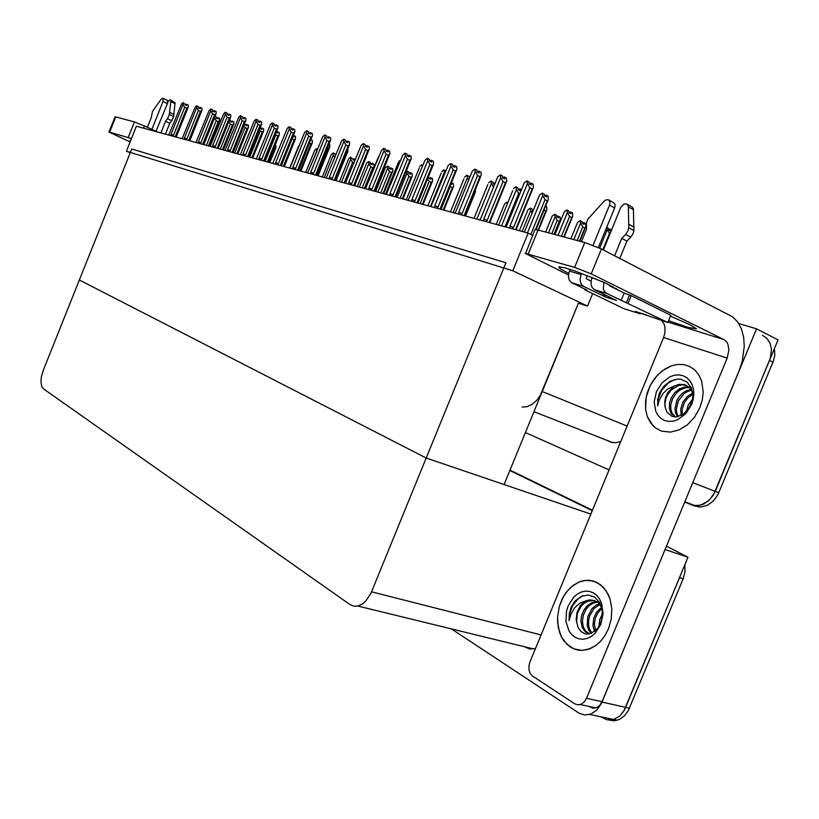 <?xml version="1.0" encoding="UTF-8"?>
<svg xmlns="http://www.w3.org/2000/svg" width="819" height="819" viewBox="0 0 819 819"><rect width="100%" height="100%" fill="white"/><g stroke="black" fill="none" stroke-linecap="round" stroke-linejoin="round"><path stroke-width="1.23" d="M522.133 407.063L526.955 406.705L531.859 404.504L536.435 400.645L540.253 395.464L578.409 303.225L587.52 306.142L592.659 293.622M738.677 323.495L756.541 328.798L778.05 339.875L713.462 494.952L708.445 500.962L700.511 505.262L693.294 505.487L684.725 502.006M756.541 328.798L691.748 485.043M598.884 437.151L611.988 442.485L616.236 442.669L620.822 441.369M666.451 546.181L687.991 557.196L624.58 709.848L619.748 715.99L613.615 719.471L606.899 719.778L600.511 716.707M665.059 549.539L601.474 703.408L596.897 710.022L590.888 714.066L584.756 715.018L579.156 713.257L451.249 628.838M524.119 646.652L529.832 649.058L535.493 648.443M43.366 369.993L41.411 376.75L40.95 381.552L41.779 386.588L43.417 388.79L349.867 604.535L353.685 606.162L357.913 606.029L362.418 603.982L365.622 601.269L370.915 593.386L426.218 458.036L79.361 279.985L131.767 148.956L505.917 262.838L426.218 458.036L79.361 279.985L43.366 369.993M762.428 335.288L766.973 338.482L770.085 343.345L771.447 349.406L770.31 358.292L715.284 491.349L709.848 499.641L703.818 504.033L697.164 505.794L690.489 504.576M774.487 348.464L774.733 355.231L773.29 361.199L717.966 494.543L713.38 500.982L707.35 505.364L700.706 507.104L694.031 505.886M684.919 564.629L684.991 571.754L683.128 578.777L679.524 577.641L623.904 711.025L619.748 715.99L613.615 719.471L589.813 714.444M683.128 578.777L628.316 710.667L624.406 715.929L619.492 719.43L614.27 720.822L608.824 720.034M675.521 550.593L678.685 552.671M609.92 233.947L607.166 229.852L599.682 248.116M580.569 223.137L580.139 220.649L581.961 221.611L582.268 223.382L584.08 224.334L583.773 222.563L585.585 223.515L585.749 227.098L584.838 227.969L582.749 226.873L580.569 223.137L573.832 239.578M570.853 238.779L577.569 222.379L570.802 238.769M555.098 216.697L554.698 214.281L556.51 215.223L556.787 216.953L558.599 217.885L558.312 216.165L560.114 217.107L560.288 220.454L559.305 221.437L557.227 220.362L555.098 216.697L548.505 232.801M545.649 232.033L552.221 215.981L545.618 232.023M532.084 213.288L530.671 210.534L522.123 231.47M519.389 230.723L527.917 209.838L519.359 230.712M564.281 211.804L554.954 234.531L564.281 211.804L566.902 210.012L568.785 211.005L569.092 212.817L570.976 213.81L570.669 212.008L570.024 213.309M570.669 212.008L572.553 212.991L572.655 216.738L571.734 217.537L569.563 216.39L567.332 212.551L558.005 235.34M545.649 206.101L546.662 206.634L546.826 210.043L545.782 211.046L544 210.125M539.588 194.912L524.406 232.084L539.588 194.912L542.27 193.028L544.256 194.083L544.543 195.946L546.529 197L546.232 195.137L545.567 196.488M546.232 195.137L548.208 196.181L548.228 200.092L547.276 200.819L544.993 199.621L542.68 195.649L527.456 232.924M505.61 226.965L506.951 225.245L524.242 182.872L526.975 180.917L529.043 182.023L529.33 183.927L531.398 185.022L531.101 183.118L533.149 184.214L533.384 187.653L532.135 188.943L529.77 187.694L513.533 227.467L511.967 228.696M513.533 227.467L510.053 226.085L509.858 228.122M516.339 229.207L515.929 228.665L532.135 188.943M529.77 187.694L527.385 183.599L510.053 226.085M524.242 182.872L523.361 185.033M108.968 132.054L115.018 116.861L115.745 116.943L109.664 132.187L108.947 132.105L130.16 141.851M131.419 138.718L128.163 137.561L134.408 121.939L144.369 125.87L143.448 128.194M130.518 140.96L129.996 140.438L130.723 140.438M568.703 273.311L560.462 268.939L558.804 266.871L564.526 267.741L574.662 270.864L604.944 282.801L618.529 290.264M608.374 629.002L611.24 618.98L611.793 608.65L610.012 598.935L608.292 594.574L603.388 587.284L596.938 582.411L589.496 580.302L583.466 580.661L579.238 581.951L571.304 586.906L566.185 592.444L562.08 599.221L559.234 606.705L557.524 617.229L557.596 622.491L559.592 632.432L561.465 636.885L566.82 644.215L573.863 648.894L577.835 650.061L581.981 650.409L590.038 648.72L595.577 645.679L600.634 641.226L604.965 635.585L608.374 629.002L604.965 635.585L600.634 641.226L595.577 645.679L588.124 649.406L581.981 650.409L573.863 648.894L570.167 646.928L563.902 640.847L561.465 636.885L558.292 627.6L557.524 617.229L559.234 606.705L563.318 596.846L567.792 590.448L573.198 585.39L579.238 581.951L585.595 580.333L593.304 580.999L600.317 584.52L606.06 590.663L610.012 598.935L611.793 608.65L611.24 618.98L608.374 629.002M699.846 407.719L702.262 399.948L703.173 392.096L701.648 381.091L698.802 374.846L694.666 369.86L689.485 366.38L683.64 364.578L677.446 364.455L671.13 365.939L664.987 368.97L659.305 373.362L654.34 378.91L650.306 385.37L646.222 396.98L645.618 409.203L647.348 416.666L650.696 423.044L655.487 427.958L661.445 431.081L670.403 432.125L679.135 429.893L687.458 424.733L694.584 417.106L699.846 407.719L694.584 417.106L687.458 424.733L679.135 429.893L670.403 432.125L661.445 431.081L655.487 427.958L652.927 425.706L647.348 416.666L645.618 409.203L645.587 401.115L647.266 392.864L650.306 385.37L656.715 376.013L662.069 371.007L671.13 365.939L677.446 364.455L683.64 364.578L689.485 366.38L694.666 369.86L698.802 374.846L701.648 381.091L703.173 392.096L702.262 399.948L699.846 407.719M591.257 273.863L574.6 267.352L584.776 242.516L601.463 248.986L591.257 273.863L723.935 339.588L726.607 341.871L727.866 344.144L728.859 349.989L727.139 358.159L663.625 337.51L529.965 661.865L529.002 665.407L529.105 670.229L530.221 673.402L532.094 675.808L574.969 703.951L578.183 704.842L581.367 704.105L584.336 701.811L586.506 698.269L602.078 701.709L599.928 705.21L596.969 707.483L593.365 708.189L590.192 707.084M525.665 253.296L534.93 229.617L538.052 230.006L545.782 211.046M670.372 316.185L690.048 324.723L696.478 328.88L688.093 327.436L668.529 320.659M574.6 267.352L525.225 253.368L568.458 274.979M602.078 701.709L739.096 370.638L742.29 361.005L744.266 346.355L743.601 337.131L741.369 328.869L737.663 321.99L732.636 316.84L601.463 248.986M663.625 337.51L664.874 333.272L665.059 327.672L664.076 323.996L661.414 320.464M498.658 225.071L512.663 190.714M519.758 193.857L518.11 192.598L516.441 189.414L501.566 225.86M474.037 218.356L487.786 184.613M493.488 187.193L491.349 183.466L476.822 219.113M450.481 211.926L463.963 178.767M468.591 180.334L467.342 177.774L453.142 212.653M479.565 219.861L480.855 218.182L497.727 176.781L500.358 174.857L502.405 175.942L502.671 177.805L504.719 178.88L504.453 177.027L506.49 178.102L506.726 181.286L505.405 182.709L503.05 181.47L487.213 220.331L485.667 221.519M487.213 220.331L483.814 218.98L483.619 220.966M490.049 222.051L489.588 221.509L505.405 182.709M503.05 181.47L500.726 177.467L483.814 218.98M497.727 176.781L496.928 178.737M454.688 213.073L455.937 211.425L472.409 170.956L474.938 169.072L476.975 170.137L477.211 171.949L479.248 173.014L479.002 171.202L481.029 172.256L481.234 175.327L479.883 176.74L477.538 175.522L462.08 213.513L460.554 214.68M462.08 213.513L458.763 212.193L458.558 214.128M464.936 215.223L464.434 214.68L479.883 176.74M477.538 175.522L475.276 171.621L458.763 212.193M472.409 170.956L471.693 172.717M430.907 206.593L448.208 165.397L450.645 163.544L452.661 164.588L452.876 166.359L454.893 167.404L454.678 165.633L456.685 166.677L456.9 169.533L455.477 171.038L453.163 169.85L438.063 207.002L436.558 208.128M438.063 207.002L434.817 205.712L434.613 207.596M440.939 208.691L440.397 208.149L455.477 171.038M453.163 169.85L450.941 166.022L434.817 205.712M448.208 165.397L447.563 166.974M408.149 200.389L425.051 160.074L427.405 158.251L429.402 159.285L429.596 161.005L431.593 162.039L431.398 160.309L433.394 161.343L433.548 164.199L432.135 165.592L429.842 164.414L415.079 200.768L413.605 201.873M415.079 200.768L411.916 199.498L411.701 201.351M417.977 202.447L417.393 201.894L432.135 165.592M429.842 164.414L427.672 160.678L411.916 199.498M425.051 160.074L424.477 161.466M147.379 127.252L151.208 117.68L152.58 111.343L161.261 99.038L163.042 98.27L163.032 101.525L167.178 103.501M170.403 99.928L175.102 102.805L173.597 116.493L169.338 114.496L167.455 118.735L171.714 120.731L169.779 123.331L165.428 134.193M156.071 131.235L168.458 100.942L169.963 99.846L170.884 100.942L169.338 114.496M167.557 102.539L167.322 100.338L162.991 98.239M173.597 116.493L171.714 120.731M603.767 282.279L603.429 289.066L604.442 291.421L606.664 293.448L594.533 289.752L592.188 287.551L591.185 284.981L591.083 280.876L592.117 277.354M602.364 293.56L605.671 297.102L583.701 286.455L571.345 282.504L569.256 279.955L568.509 277.242L568.744 273.126L570.096 269.369M591.042 281.204L586.332 278.716L587.018 275.348M569.389 271.089L581.101 274.549L580.139 278.706L580.364 281.716L581.357 284.265L583.701 286.455M640.438 313.093L640.13 313.82L636.772 311.957M635.309 311.476L667.792 322.461L670.781 315.202L631.193 295.649L624.784 293.345L609.745 285.933L609.162 284.766M581.459 241.625L586.506 229.3L586.455 223.075L587.796 219.195L603.982 201.269L606.357 199.693L608.609 199.836L609.981 201.945L609.551 205.139L614.659 207.934L615.141 205.159L614.496 203.327L608.609 199.836M572.01 282.903L586.793 290.049L584.684 289.772L584.94 289.148M667.792 322.461L606.664 293.448M603.347 249.959L620.945 207.125L624.027 204.054L626.914 204.023L632.207 206.961L633.353 208.65L633.926 230.538L628.787 227.764L627.764 231.306L625.603 234.408L630.753 237.162L626.924 241.062L619.788 258.425M626.914 204.023L628.368 206.603L628.787 227.764M633.926 230.538L632.913 234.06L630.753 237.162M613.083 286.732L612.858 287.469M659.52 392.925L663.503 386.588L669.952 381.378L677.221 379.095L680.814 379.238L687.172 382.156L691.431 388.124L692.772 396.13L692.219 400.44L689.526 407.371L683.793 413.933L676.699 416.902L672.174 416.441L666.963 412.233L665.038 406.787L664.752 401.709L665.632 397.338L667.956 392.342L674.211 386.077L667.741 389.015L663.175 393.304L659.305 399.938L657.667 406.019L657.718 399.498L659.52 392.925M656.459 391.697L662.11 382.729L670.085 376.73L674.477 375.235L678.859 374.887L683.015 375.696L686.731 377.641L689.803 380.63L692.096 384.51L693.458 389.107L693.836 394.164L693.191 399.447L691.553 404.658L685.708 413.82L677.518 419.799L673.054 421.191L668.652 421.406L664.537 420.464L660.902 418.396L657.933 415.335L655.763 411.435L654.197 401.914L656.459 391.697M692.444 391.666L689.403 387.377L684.582 384.664L679.371 384.346L674.211 386.077M686.936 385.606L682.933 384.858L678.357 385.554L671.078 390.131L667.782 394.41L665.98 398.372L664.946 403.501L665.223 407.575M691.277 387.766L690.325 387.571M689.506 387.469L685.36 387.756L679.954 390.079L676.269 393.192L672.686 398.443L670.802 404.709L670.843 409.377L672.133 413.308L675.501 416.973M691.175 387.52L690.274 387.233L691.236 387.663M688.902 386.926L684.725 386.967L679.401 388.912L674.784 392.618L671.263 397.819L669.553 402.948L669.461 409.029L671.17 413.482L675.255 416.973M691.656 390.161L687.213 391.677L683.988 393.785L678.357 400.931L676.34 409.377L676.74 412.827L678.347 416.595M691.164 389.404L686.824 390.571L683.097 392.751L679.227 396.591L676.944 400.307L674.928 408.947L675.46 412.766L677.508 416.779M692.741 394.226L687.622 398.106L684.387 402.6L682.186 409.183L682.309 414.916M692.639 392.997L687.09 396.621L682.954 402.037L680.722 408.998L681.224 415.509M691.727 402.313L688.277 409.305M692.444 399.324L688.185 405.231L686.302 411.701M674.508 379.555L668.386 382.862L661.732 390.182L658.138 399.037L657.667 406.019M571.181 607.114L575.061 600.992L581.255 596.386L588.134 594.963L594.655 597.143L599.672 602.61L602.231 610.462L601.811 619.256L600.481 623.433L597.553 628.449L591.513 633.21L587.018 634.06L584.848 633.711L580.968 631.521L578.081 627.579L576.218 619.748L576.945 612.54L580.507 605.313L585.483 601.074L580.087 602.999L574.784 607.575L570.904 614.24L569.133 620.618L569.338 613.769L571.181 607.114M568.161 605.825L573.648 597.215L577.272 594.133L581.255 592.076L585.39 591.154L589.506 591.42L593.365 592.874L596.795 595.464L599.61 599.047L601.658 603.47L603.06 613.871L600.685 624.569L595.014 633.363L591.277 636.455L587.213 638.451L583.005 639.26L578.879 638.851L575.051 637.254L571.703 634.551L568.99 630.896L565.98 621.508L566.543 610.933L568.161 605.825M601.371 606.551L597.942 602.487L594.113 600.429L589.506 599.958L585.483 601.074M594.533 600.573L587.929 601.115L583.896 603.408L581.244 605.988L577.303 613.492L576.576 622.368M597.379 602.067L592.905 603.255L588.984 605.886L585.8 609.684L583.22 615.54L582.442 621.519L583.374 626.985L585.79 631.224L589.455 633.845M599.242 601.904L597.491 601.637M596.693 601.617L591.809 602.651L587.305 605.63L583.691 610.278L581.572 615.683L580.927 620.669L582.125 627.272L585.237 631.797L589.404 633.855M599.969 604.494L593.847 608.66L589.445 616.4L588.513 621.13L588.677 625.777L589.875 629.78L591.983 633.005M599.344 603.798L595.72 605.436L591.994 608.66L587.745 616.697L587.243 625.767L588.789 630.221L591.205 633.333M601.873 608.404L597.727 612.981L595.29 618.376L594.399 624.221L595.536 630.62M601.566 607.176L596.498 612.192L593.714 618.294L592.997 625.675L594.574 631.418M602.436 613.789L599.713 619.604L598.873 626.566M602.16 617.342L600.47 623.464M583.108 595.659L577.968 598.935L572.614 605.691L569.645 613.933L569.133 620.618M427.907 205.774L441.144 173.178M444.871 173.597L444.338 172.318L430.466 206.47M406.265 199.867L419.277 167.813M385.493 194.205L398.28 162.664M496.253 224.406L504.596 203.951L496.232 224.406M386.363 194.441L402.876 154.975L405.149 153.184L407.135 154.197L407.299 155.886L409.285 156.9L409.111 155.211L411.087 156.224L411.21 158.988L409.787 160.37L407.504 159.203L393.069 194.799L391.615 195.874M393.069 194.799L389.977 193.56L389.762 195.372M410.851 159.715L396.007 196.458L395.372 195.905L409.787 160.37M407.504 159.203L405.385 155.549L389.977 193.56M402.876 154.975L402.375 156.204M365.469 188.749L381.613 150.082L383.814 148.331L385.78 149.324L385.933 150.972L387.899 151.976L387.745 150.327L389.701 151.32L389.895 153.726L388.452 155.354L386.097 154.218L371.98 189.076L370.536 190.131M371.98 189.076L368.949 187.868L368.724 189.629M374.928 190.643L374.252 190.172L388.349 155.364M386.097 154.218L384.019 150.645L368.949 187.868M381.613 150.082L381.173 151.157M345.423 183.282L361.22 145.393L363.339 143.663L365.294 144.656L365.428 146.263L367.373 147.246L367.24 145.639L369.174 146.611L369.328 149.038L367.792 150.563L365.561 149.437L351.74 183.589L350.327 184.613M351.74 183.589L348.771 182.402L348.556 184.132M368.97 149.805L354.668 185.227L353.992 184.664L367.792 150.563M365.561 149.437L363.534 145.925L348.771 182.402M361.22 145.393L360.841 146.325M475.368 189.476L475.399 192.148L473.925 193.018M450.941 183.968L451.801 184.398L451.607 182.791L453.429 183.722L453.491 186.671L452.334 187.715L449.969 186.363M428.45 176.556L428.961 178.296L430.763 179.207L430.589 177.631L432.401 178.552L432.442 181.388L431.255 182.453L429.176 181.398L427.528 178.818M365.847 188.012L378.112 157.729M366.851 155.026L366.185 156.675M347.809 148.761L347.921 151.3L346.335 152.406M328.962 144.113L329.781 144.513L329.781 146.98L328.828 148.034L327.508 147.707M310.821 139.639L312.326 140.387L312.326 142.772L311.036 143.919L309.398 143.182M374.959 191.329L381.961 174.048M326.177 178.03L341.625 140.899L343.683 139.189L345.618 140.162L345.741 141.738L347.666 142.711L347.543 141.134L349.467 142.096L349.6 144.451L348.167 145.936L345.833 144.84L332.309 178.317L330.917 179.32M332.309 178.317L329.402 177.15L329.177 178.849M349.365 144.983L335.258 179.934L334.541 179.381L348.055 145.946M345.833 144.84L343.857 141.4L329.402 177.15M326.382 177.498L326.013 177.979M341.625 140.899L341.308 141.687M307.668 172.983L322.809 136.568L324.795 134.889L326.709 135.852L326.822 137.387L328.726 138.35L328.624 136.804L330.528 137.756L330.681 139.916L329.084 141.523L326.883 140.428L313.636 173.249L312.264 174.232M313.636 173.249L310.79 172.113L310.565 173.771M330.446 140.489L316.595 174.846L315.847 174.304L329.084 141.523M326.883 140.428L324.948 137.06L310.79 172.113M322.809 136.568L322.543 137.223M289.875 168.13L304.709 132.402L306.634 130.764L308.528 131.705L308.62 133.21L310.514 134.152L310.421 132.637L312.315 133.579L312.448 135.698L310.964 137.244L308.661 136.179L295.679 168.376L294.318 169.338M295.679 168.376L292.895 167.26L292.659 168.888M298.618 169.973L297.87 169.41L310.841 137.254M308.661 136.179L306.756 132.883L292.895 167.26M304.709 132.402L304.484 132.944M272.758 163.462L287.285 128.399L289.158 126.781L291.032 127.703L291.114 129.187L292.987 130.108L292.905 128.634L294.779 129.556L294.891 131.634L293.284 133.159L291.124 132.094L278.399 163.687L277.057 164.629M278.399 163.687L275.665 162.602L275.43 164.189M281.337 165.264L280.569 164.711L293.284 133.159M291.124 132.094L289.261 128.859L275.665 162.602M256.255 158.958L270.495 124.539L272.317 122.942L274.181 123.864L274.242 125.307L276.105 126.218L276.034 124.775L277.887 125.686L277.969 127.754L276.505 129.197L274.232 128.163L261.752 159.173L260.432 160.104M261.752 159.173L259.07 158.108L258.835 159.664M277.866 128.02L264.691 160.739L263.902 160.186L276.372 129.207M274.232 128.163L272.41 124.979L259.07 158.108M406.265 171.017L408.579 171.775L408.742 173.321L410.534 174.222L410.38 172.676L412.172 173.577L412.295 176.085L410.984 177.385L408.927 176.351L407.002 173.034L397.123 197.379M375.696 191.533L384.94 168.724M385.35 167.7L387.356 166.124L389.138 167.015L389.281 168.519L391.062 169.41L390.919 167.905L392.7 168.796L392.813 171.222L391.482 172.512L389.434 171.499L387.551 168.243L377.876 192.127M357.238 186.497L366.339 164.005M366.707 163.104L368.652 161.548L370.423 162.428L370.546 163.913L372.317 164.783L372.184 163.309L373.955 164.179L374.068 166.472L372.706 167.823L370.669 166.82L368.826 163.626L359.336 187.07M339.445 181.644L348.423 159.459M354.074 163.042L352.416 162.131L350.778 159.173L341.472 182.197M322.287 176.965L331.132 155.078M334.858 157.647L333.374 154.883L324.242 177.498M292.895 136.517L293.786 136.947L293.714 135.524L295.505 136.404L295.536 138.626L294.082 139.875L291.963 138.82M276.085 132.371L277.569 133.098L277.498 131.705L279.279 132.565L279.299 134.725L277.836 135.964L275.276 134.388M260.114 127.795L260.145 128.522L261.906 129.371L261.855 128.01L263.616 128.859L263.616 130.989L262.152 132.197L259.213 130.037M244.686 123.444L245.035 124.938L246.785 125.778L246.744 124.437L248.485 125.287L248.495 127.314L247 128.552L244.994 127.58L243.745 125.778M229.586 119.758L230.395 120.158L230.436 121.478L232.166 122.307L232.135 120.987L233.865 121.826L233.906 123.7L232.371 125.031L230.374 124.068L228.859 121.591M215.008 116.216L216.288 116.83L216.318 118.131L218.038 118.95L218.008 117.66L219.717 118.479L219.738 120.362L218.212 121.621L216.236 120.669L214.609 117.823L203.829 144.666M290.612 150.778L290.161 151.873M275.082 145.137L275.89 145.526L275.952 147.379L275.01 148.526L273.812 148.28M240.356 154.627L254.32 120.823L256.091 119.257L257.934 120.158L257.985 121.57L259.828 122.471L259.777 121.058L261.609 121.949L261.691 123.945L260.207 125.389L257.954 124.365L245.71 154.822L244.41 155.733M245.71 154.822L243.079 153.767L242.844 155.303M248.638 156.368L247.84 155.815L260.073 125.399M257.954 124.365L256.163 121.243L243.079 153.767M225.02 150.44L238.728 117.24L240.438 115.694L242.26 116.574L242.311 117.967L244.134 118.857L244.082 117.465L245.905 118.356L245.946 120.373L244.492 121.714L242.26 120.71L230.241 150.624L228.951 151.515M230.241 150.624L227.662 149.59L227.416 151.095M245.915 120.444L233.169 152.16L232.35 151.607L244.359 121.724M242.26 120.71L240.499 117.639L227.662 149.59M210.217 146.406L223.669 113.78L225.338 112.254L227.139 113.124L227.18 114.496L228.982 115.366L228.951 114.005L230.753 114.875L230.794 116.789L229.33 118.171L227.109 117.178L215.305 146.57L214.035 147.451M215.305 146.57L212.776 145.567L212.53 147.041M230.794 116.789L218.233 148.096L217.393 147.543L229.187 118.182M227.109 117.178L225.379 114.169L212.776 145.567M195.925 142.506L209.132 110.432L210.749 108.927L212.541 109.797L212.561 111.138L214.353 111.998L214.332 110.657L216.114 111.517L216.144 113.421L214.68 114.752L212.479 113.769L200.89 142.66L199.631 143.52M200.89 142.66L198.403 141.667L198.157 143.12M216.144 113.401L203.798 144.175L202.958 143.622L214.537 114.762M212.479 113.769L210.78 110.811L198.403 141.667M182.115 138.739L195.076 107.207L196.652 105.723L198.433 106.572L198.444 107.893L200.215 108.743L200.205 107.432L201.965 108.282L201.996 110.125L200.532 111.445L198.352 110.483L186.957 138.882L185.718 139.721M186.957 138.882L184.521 137.909L184.275 139.332M201.996 110.125L189.865 140.377L189.005 139.834L200.389 111.456M198.352 110.483L196.683 107.565L184.521 137.909M168.755 135.094L181.501 104.085L183.036 102.621L186.548 105.6L186.537 104.3L188.288 105.139L188.309 106.951L186.845 108.251L184.684 107.299L173.495 135.227L172.266 136.056M173.495 135.227L171.089 134.275L170.843 135.667M188.309 106.951L176.382 136.712L175.522 136.169L186.701 108.262M184.684 107.299L183.047 104.433L171.089 134.275M176.382 136.712L188.216 107.156M305.733 172.451L314.445 150.85M316.82 151.392L307.76 172.614M289.772 168.038L298.341 146.775M245.7 134.214L245.331 135.115M609.06 469.911L525.389 432.524M126.433 151.177L512.776 270.751L528.153 233.108L136.394 126.269L126.433 151.177L130.211 152.846M528.153 233.108L532.934 235.503M512.776 270.751L587.52 306.142M578.409 303.225L504.054 484.541L426.218 458.036L590.857 514.086M509.807 470.515L592.28 510.636L509.807 470.515M665.171 549.59L687.991 557.196M509.971 470.116L592.454 510.217M607.166 229.852L606.715 227.313L608.537 228.276L608.865 230.098L610.687 231.06L610.36 229.248L611.578 229.893M609.397 233.671L602.835 249.693M609.531 230.446L610.063 229.177L608.855 230.047M610.36 229.248L609.715 230.538M579.463 241.093L584.838 227.969M582.749 226.873L577.18 240.479M580.139 220.649L577.569 222.379M582.974 223.751L583.486 222.492L582.289 223.392M583.773 222.563L583.148 223.843M554.043 234.285L559.305 221.437M557.227 220.362L551.781 233.681M554.698 214.281L552.221 215.981M557.534 217.332L558.046 216.093L556.869 216.984M557.698 217.424L558.22 216.144M530.671 210.534L530.313 208.169L532.115 209.101L532.974 211.097M530.313 208.169L527.917 209.838M533.394 210.084L532.493 210.852M570.556 212.019L569.154 212.858M569.85 213.216L570.382 211.937M569.563 216.39L561.435 236.261M566.902 210.012L567.332 212.551M563.81 236.896L571.734 217.537M546.109 195.157L544.696 196.028M545.393 196.396L545.935 195.065M544.993 199.621L530.773 234.429M542.27 193.028L542.68 195.649M535.554 229.504L547.276 200.819M526.975 180.917L527.385 183.599M530.241 184.408L530.804 183.047L529.535 184.04M531.101 183.118L530.415 184.51M134.408 121.939L115.745 116.943M158.241 132.228L144.369 125.87M128.163 137.561L109.664 132.187M616.39 289.209L616.584 288.728M584.776 242.516L538.052 230.006L528.296 253.88M727.139 358.159L586.506 698.269M519.881 188.964L518.509 189.834M519.185 190.182L519.717 188.872M519.348 190.274L519.901 188.923L521.457 189.711M513.482 188.718L515.683 186.783L518.038 187.909L518.304 189.721L520.27 190.755L520.004 188.943M518.693 193.304L505.026 226.802M516.062 186.875L516.441 189.414M494.809 183.047L493.468 183.906M494.123 184.255L494.645 182.954M494.287 184.336L495.137 183.139M488.523 182.801L491.011 180.979L492.966 182.002L493.212 183.773L494.584 184.49M491.011 180.979L491.349 183.466M464.629 177.129L466.687 175.266L468.97 176.351L469.451 178.214M467.035 175.348L467.342 177.774M500.358 174.857L500.726 177.467M506.203 182.268L490.049 221.949M503.613 178.296L504.166 176.955L502.938 177.938M504.453 177.027L503.787 178.388M474.938 169.072L475.276 171.621M478.194 172.461L478.726 171.14L477.528 172.113M479.002 171.202L478.357 172.543M450.645 163.544L450.941 166.022M456.418 170.495L440.939 208.64M453.89 166.881L454.412 165.581L453.245 166.554M454.678 165.633L454.043 166.963M427.405 158.251L427.672 160.678M430.63 161.538L431.152 160.258L430.016 161.22M431.398 160.309L430.784 161.619M151.904 129.33L163.032 101.525M160.872 132.954L165.52 121.345L169.779 123.331M165.52 121.345L167.455 118.735M173.874 114.343L169.615 112.336M594.533 289.752L616.533 300.45L605.671 297.102M614.659 207.934L598.423 247.533M581.101 274.549L581.603 273.311M593.089 245.311L609.551 205.139M584.684 289.772L624.098 308.814L640.13 313.82M628.122 303.102L631.193 295.649M614.608 255.753L621.764 238.339L626.924 241.062M621.764 238.339L625.603 234.408M633.916 227.037L628.767 224.252M441.748 171.703L443.734 169.871L445.956 170.925M444.062 169.942L444.338 172.318M419.809 166.492L421.724 164.701L422.952 165.233M422.041 164.773L422.276 166.912M398.751 161.507L400.911 159.807M504.596 203.951L506.572 202.221L507.176 204.166M506.91 202.303L507.76 202.743M405.149 153.184L405.385 155.549M408.353 156.429L408.865 155.16L407.76 156.122M409.111 155.211L408.497 156.501M383.814 148.331L384.019 150.645M387.008 151.525L387.51 150.276L386.425 151.228M387.745 150.327L387.141 151.587M363.339 143.663L363.534 145.925M366.523 146.816L367.014 145.587L365.96 146.529M367.24 145.639L366.646 146.877M465.018 215.899L474.262 193.192M450.235 186.65L441.001 209.347M443.284 209.961L452.334 187.715M430.497 177.651L429.299 178.47M429.883 178.767L430.364 177.58M430.589 177.631L430.016 178.829M429.176 181.398L420.137 203.655M422.389 204.269L431.255 182.453M378.521 156.705L379.197 156.05M347.706 151.699L336.005 180.712L347.788 151.576M349.273 145.147L335.237 179.842L346.529 152.508M318.11 175.829L329.699 147.154M317.301 175.604L328.388 148.137M310.35 140.817L310.565 140.284M300.87 171.13L312.264 142.895M300.041 170.905L310.923 143.929M382.36 173.075L383.691 171.795M343.683 139.189L343.857 141.4M346.846 142.291L347.338 141.083L346.304 142.025M347.543 141.134L346.969 142.352M324.795 134.889L324.948 137.06M327.938 137.95L328.419 136.753L327.405 137.684M328.624 136.804L328.061 138.012M306.634 130.764L306.756 132.883M312.254 136.169L298.638 169.932M309.756 133.773L310.227 132.596L309.244 133.517M310.421 132.637L309.869 133.825M289.158 126.781L289.261 128.859M294.738 132.023L281.347 165.233M292.25 129.75L292.721 128.593L291.759 129.504M292.905 128.634L292.363 129.801M272.317 122.942L272.41 124.979M275.389 125.87L275.849 124.734L274.908 125.635M276.034 124.775L275.501 125.931M410.288 172.686L409.121 173.505M409.684 173.792L410.155 172.625M410.38 172.676L409.817 173.853M408.927 176.351L400.071 198.178M406.787 170.874L407.002 173.034M402.303 198.792L410.984 177.385M390.837 167.915L389.701 168.734M390.243 169.001L390.714 167.854M390.919 167.905L390.376 169.062M389.434 171.499L380.753 192.915M387.356 166.124L387.551 168.243M382.975 193.519L391.482 172.512M372.102 163.319L370.997 164.128M371.529 164.394L371.98 163.257M372.184 163.309L371.642 164.455M370.669 166.82L362.162 187.848M368.652 161.548L368.826 163.626M364.363 188.442L372.706 167.823M354.054 158.886L352.969 159.695M353.48 159.951L353.931 158.825M348.74 158.671L350.624 157.146L354.248 160.329L354.125 158.876L353.603 160.002M354.125 158.876L355.487 159.551M352.59 162.316L344.236 182.954M350.624 157.146L350.778 159.173M331.408 154.402L333.241 152.897L334.981 153.747L335.729 155.487M333.241 152.897L333.374 154.883M293.079 136.599L293.53 135.483M293.192 136.66L293.714 135.524M295.362 138.974L284.254 166.595L295.464 138.79M292.004 138.872L281.173 165.755M283.405 166.359L294.082 139.875M276.986 132.811L277.324 131.654L276.412 132.535M276.883 132.76L277.324 131.654M279.146 135.033L268.222 162.223L279.248 134.828M275.778 134.971L265.141 161.384M267.352 161.988L277.836 135.964M261.783 128.02L260.79 128.829M261.251 129.054L261.681 127.969M261.353 129.105L261.855 128.01M252.743 158.006L263.605 131.009M260.114 131.214L249.672 157.166M251.863 157.76L262.152 132.197M246.243 125.522L246.58 124.396L245.7 125.256M246.14 125.471L246.58 124.396M248.372 127.559L237.786 153.921L248.485 127.324M244.994 127.58L234.736 153.092M236.896 153.685L247 128.552M232.074 120.997L231.122 121.806M231.552 122.011L231.972 120.956M231.644 122.062L232.135 120.987M233.763 124.007L223.341 149.99L233.917 123.669M230.374 124.068L220.301 149.15M222.44 149.744L232.371 125.031M217.946 117.67L217.015 118.468M217.434 118.663L217.854 117.619M217.526 118.704L218.008 117.66M219.625 120.588L209.367 146.171L219.758 120.291M216.236 120.669L206.337 145.352M214.598 117.23L214.609 117.823M208.456 145.925L218.212 121.621M290.407 151.505L284.336 166.615L290.479 151.382M269.789 162.653L275.86 147.594M269.011 162.438L274.57 148.638M256.091 119.257L256.163 121.243M261.599 124.16L248.648 156.357M259.142 122.144L259.592 121.017L258.671 121.908M259.777 121.058L259.244 122.195M240.438 115.694L240.499 117.639M243.468 118.54L243.919 117.424L243.018 118.315M244.082 117.465L243.571 118.591M225.338 112.254L225.379 114.169M228.347 115.059L228.788 113.964L227.907 114.844M228.951 114.005L228.44 115.11M210.749 108.927L210.78 110.811M213.739 111.701L214.168 110.626L213.309 111.497M214.332 110.657L213.831 111.753M196.652 105.723L196.683 107.565M199.621 108.456L200.051 107.391L199.201 108.262M200.205 107.432L199.713 108.497M183.036 102.621L183.047 104.433M185.974 105.323L186.394 104.269L185.565 105.129M186.537 104.3L186.067 105.364M314.68 150.276L316.216 148.73L317.639 149.365M316.462 148.792L316.584 150.747M298.536 146.294L299.498 145.311M245.639 134.582L237.858 153.941L245.546 134.777M542.209 391.502L627.139 426.034M692.854 482.688L718.806 492.71M602.037 702.118L629.494 708.179M371.591 591.83L541.062 634.93M772.911 362.172L769.512 360.493M667.935 322.113L723.935 339.588M175.102 103.696L170.874 101.679M626.443 302.58L629.504 295.137M621.099 300.481L624.15 293.038M591.953 277.743L596.037 278.951M633.496 209.705L628.378 206.879M684.807 501.822L699.057 507.104M533.927 411.691L612.878 442.639M357.913 606.029L533.568 648.955M617.352 720.259L613.615 719.471M579.852 241.195L585.401 227.651M554.473 234.398L559.92 221.079M564.23 237.008L572.327 217.209M538.503 230.119L546.447 210.678M536.056 229.555L547.942 200.471M516.369 228.982L532.862 188.575M516.349 228.972L516.308 229.883M595.884 707.913L580.282 704.535M559.305 268.11L559.838 266.82M490.049 221.847L490.018 222.707M464.905 215.868L480.753 176.249M440.939 208.528L440.909 209.316M417.946 203.061L433.138 164.988M646.324 314.926L635.421 311.527M684.582 384.664L686.005 385.309M589.506 599.958L591.011 600.388M595.526 601.678L597.02 602.098M395.986 196.325L395.956 197.062M374.867 191.308L389.475 154.658M354.668 185.114L354.637 185.79M465.591 216.052L475.112 192.67M443.878 210.125L453.224 187.142M423.024 204.443L432.197 181.838M354.576 185.77L366.513 156.275M318.089 175.829L329.607 147.297M300.849 171.12L312.172 143.059M316.543 175.399L330.344 140.673M298.587 170.506L312.141 136.374M281.306 165.796L294.625 132.238M264.66 161.251L277.743 128.245M402.958 198.966L411.977 176.73M383.65 193.704L392.516 171.816M365.059 188.636L373.781 167.086M252.723 157.995L263.493 131.224M269.779 162.653L275.788 147.737M248.618 156.879L261.476 124.406M233.139 152.651L245.782 120.71M218.223 148.065L230.641 117.137M218.223 148.055L218.202 148.587M203.777 144.646L216.011 113.698M189.834 140.848L201.883 110.37"/></g></svg>

